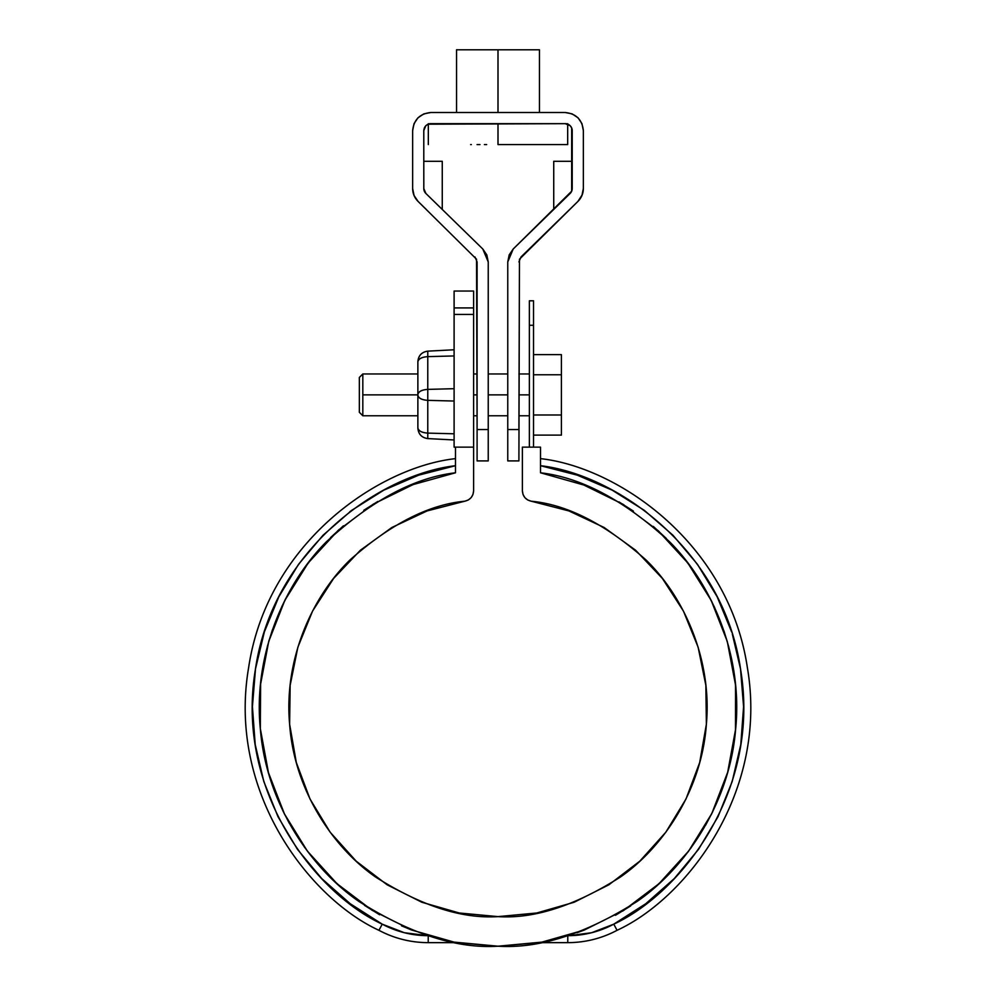 <?xml version="1.0" encoding="UTF-8"?>
<svg xmlns="http://www.w3.org/2000/svg" width="996" height="996" viewBox="0 0 996 996"><rect width="100%" height="100%" fill="white"/><g stroke="black" fill="none" stroke-linecap="round" stroke-linejoin="round"><path stroke-width="1.49" d="M533.532 325.281C533.532 292.998 533.532 292.998 533.532 325.281L533.532 447.129L533.532 300.804L529.362 300.804L529.362 447.129L529.362 325.281C529.362 292.998 529.362 292.998 529.362 325.281L533.532 325.281L529.362 325.281M584.602 485.239L540.504 472.789L540.504 447.129L522.39 447.129L522.39 490.879L522.39 447.129L540.504 447.129L540.504 472.789C581.614 477.532 624.666 500.54 669.636 541.824C711.891 584.017 743.016 655.567 735.658 728.923C729.831 802.415 686.456 867.279 637.365 901.268C585.76 933.875 539.297 948.852 498 946.2C456.703 948.852 410.24 933.875 358.635 901.268C309.544 867.279 266.169 802.415 260.342 728.923C252.984 655.567 284.109 584.017 326.364 541.824C371.334 500.54 414.386 477.532 455.496 472.789L455.496 447.129L473.61 447.129L455.496 447.129L455.496 472.789L412.991 484.616L373.4 504.076L338.067 530.495L308.2 562.964L284.819 600.389L268.721 641.461L260.479 684.8L260.342 728.923L268.335 772.311L284.171 813.483L307.328 851.045L336.997 883.689L372.168 910.319L411.647 930.027L401.537 925.832L411.647 930.027L454.076 942.116L498 946.2L538.985 942.652L567.782 942.652C585.225 942.577 601.646 938.469 617.059 930.314L613.773 924.163A97.546 97.546 0 0 1 568.367 935.68M455.496 465.705C380.833 474.245 272.618 548.485 255.3 670.047C235.317 791.135 315.11 893.151 382.227 924.163L350.219 903.721L321.745 878.597L297.48 849.376L278.021 816.77L263.816 781.536L255.213 744.547L252.411 706.674L255.499 668.826L264.363 631.9L278.83 596.778L298.539 564.321L323.003 535.275L351.663 510.363L383.821 490.157L418.706 475.154L455.496 465.705L455.496 458.633C378.791 467.024 266.916 542.783 248.552 668.067C227.474 792.891 309.731 898.38 378.941 930.314L382.227 924.163L404.376 932.729L427.944 935.68A97.546 97.546 0 0 1 382.227 924.163L378.941 930.314C394.354 938.469 410.775 942.577 428.218 942.652L457.015 942.652L498 946.2L541.924 942.116L584.353 930.027L576.945 932.766L584.353 930.027L623.832 910.319L659.003 883.689L688.672 851.045L711.829 813.483L727.665 772.311L735.658 728.923L735.521 684.8L727.279 641.461L711.181 600.389L687.8 562.964L657.933 530.495L622.6 504.076L583.009 484.616M538.985 942.652L567.782 942.652L567.782 935.767L567.782 942.652A104.518 104.518 0 0 0 617.059 930.314C686.717 898.243 768.937 791.87 747.286 667.121C728.375 541.936 616.736 467.024 540.504 458.633L540.504 465.705C615.167 474.245 723.382 548.485 740.7 670.047C760.683 791.135 680.89 893.151 613.773 924.163L617.059 930.314C686.269 898.38 768.526 792.891 747.448 668.067C729.084 542.783 617.209 467.024 540.504 458.633M453.267 941.967L452.01 941.73L453.267 941.967M455.496 458.633C379.264 467.024 267.625 541.936 248.714 667.121C227.063 791.87 309.283 898.243 378.941 930.314A104.518 104.518 0 0 0 428.218 942.652L428.218 935.767L428.218 942.652L457.015 942.652M732.334 634.116L740.501 668.826L743.589 706.674L740.787 744.547L732.185 781.536L717.979 816.77L698.52 849.376L674.255 878.597L645.782 903.721L613.773 924.163L591.624 932.729L569.114 935.68M731.637 631.9L717.17 596.778L697.461 564.321L672.997 535.275L644.337 510.363L612.179 490.157L577.294 475.154L540.504 465.705M581.017 483.869L595.309 489.708M619.026 501.934L633.419 511.11M653.326 526.436L666.336 538.463M682.833 556.677L693.627 570.957M706.637 591.786L714.667 607.597M723.955 630.891L728.873 647.288M734.152 673.321L735.87 688.784M736.268 720.382L735.484 730.815M735.247 733.093L734.948 735.783M727.703 772.186L724.64 782.234M712.812 811.479L705.579 825.273M691.224 847.596L680.679 861.092M663.573 879.418L650.351 891.233M630.667 905.924L615.416 915.312M415.942 483.521L402.77 488.799M377.795 501.449L363.764 510.301M343.433 525.801L330.51 537.628M313.827 555.868L302.983 570.073M289.911 590.815L281.768 606.689M272.456 629.671L267.376 646.342M262.11 671.59L260.205 687.85M259.545 716.522L260.429 729.906M268.098 771.489L268.982 774.577M282.789 810.632L289.363 823.368M304.216 846.824L314.412 860.009M331.718 878.721L344.753 890.486M364.474 905.339L379.65 914.789M427.944 935.68L426.886 935.68M252.424 709.003L252.411 706.674M263.666 634.116L264.363 631.9M349.77 511.77L351.663 510.363M381.717 491.265L383.821 490.157M464.821 501.2L468.282 499.992L464.821 501.2C428.691 504.599 390.469 524.133 350.169 559.789C312.283 596.305 283.748 659.24 289.624 724.229C294.144 789.318 332.291 846.924 375.504 876.978C420.959 905.775 461.783 918.997 498 916.619C534.217 918.997 575.041 905.775 620.496 876.978C663.71 846.924 701.856 789.318 706.376 724.229C712.252 659.24 683.717 596.305 645.831 559.789C605.531 524.133 567.309 504.599 531.179 501.2L568.853 510.923L604.074 527.457L635.61 550.228L662.39 578.452L683.468 611.158L698.121 647.188L705.853 685.323L706.376 724.229L699.678 762.55L686.007 798.979L665.814 832.233L639.806 861.167L608.892 884.784L574.132 902.264L536.732 912.996L498 916.619L459.268 912.996L421.868 902.264L387.108 884.784L356.195 861.167L330.186 832.233L309.993 798.979L296.322 762.55L289.624 724.229L290.147 685.323L297.879 647.188L312.532 611.158L333.61 578.452L360.39 550.228L391.926 527.457L427.147 510.923L464.821 501.2C470.237 499.88 473.162 496.431 473.61 490.879L473.61 314.437L454.101 314.437L454.101 291.044L473.61 291.044L473.61 447.129L454.101 447.129L454.101 307.926C454.101 285.528 454.101 285.528 454.101 307.926L473.61 307.926C473.61 285.528 473.61 285.528 473.61 307.926L454.101 307.926M622.375 911.216L623.832 910.319M687.651 852.402L688.672 851.045M711.082 814.977L711.829 813.483M727.205 773.954L727.665 772.311M735.496 730.616L735.571 685.26L727.279 641.461M711.941 601.908L711.181 600.389M688.834 564.334L687.8 562.964M659.203 531.652L657.933 530.495M624.044 504.972L622.6 504.076M339.312 529.374L338.067 530.495M285.591 598.857L284.819 600.389M269.194 639.868L268.733 641.461M260.641 683.119L260.292 728.425L268.522 772.996L284.669 814.479L307.328 851.045M450.827 941.494L453.79 942.067M410.053 929.405L411.647 930.027M542.222 942.067L544.837 941.556M522.39 490.879L523.037 494.489L522.39 490.879C522.838 496.431 525.764 499.88 531.179 501.2L527.718 499.992L524.88 497.651L527.718 499.992M523.037 494.489L524.88 497.651L523.037 494.489M472.963 494.489L471.12 497.651L468.282 499.992L471.12 497.651L472.963 494.489L473.61 490.879L473.61 422.74M455.496 472.789L412.991 484.616M424.943 192.34L425.89 193.473A6.972 6.972 -179.6 0 1 423.786 188.493L425.89 193.473L482.774 248.975L486.82 254.914L488.239 261.948L488.239 429.55L477.096 429.55L476.549 259.234L418.108 201.453L414.062 195.527L412.643 188.493L412.643 130.625L414.025 123.691L417.947 117.814L423.823 113.893L430.758 112.511L565.242 112.511L572.177 113.893L578.054 117.814L581.975 123.691L583.357 130.625L583.357 188.493L581.938 195.527L577.892 201.453L519.451 259.234L518.904 429.55L507.761 429.55L507.761 261.948L509.18 254.914L513.226 248.975L571.667 191.195L571.679 127.961L570.173 125.695L565.242 123.666L428.093 124.189L425.827 125.695L423.786 130.625L423.81 188.891M424.321 127.961L423.786 130.625C424.234 126.43 426.562 124.102 430.758 123.666L445.735 123.666M439.834 207.081L482.774 248.975L486.82 254.914M476.549 259.234L418.108 201.453A18.115 18.115 -179.6 0 1 412.643 188.493L412.643 130.625L414.025 123.691L417.947 117.814L423.823 113.893M412.643 130.625C413.801 119.707 419.839 113.669 430.758 112.511L565.242 112.511L572.177 113.893L578.054 117.814L581.975 123.691M519.451 259.234L518.904 460.911L507.761 460.911L507.761 261.948L509.18 254.914M550.265 123.666L432.015 123.666M539.459 112.511L539.459 49.8L539.459 112.511L550.265 112.511L445.735 112.511L456.542 112.511L456.542 49.8L498 49.8L456.542 49.8L456.542 112.511M424.981 192.39L424.557 191.668M414.075 195.552L418.108 201.453L426.437 209.596M423.786 130.625L423.798 188.543M442.261 161.29L423.786 161.29L442.261 161.29L442.261 209.446M423.337 206.57L420.972 204.242M437.817 205.114L434.206 201.59M482.774 248.975L488.239 261.948L488.239 460.911L477.096 460.911L477.096 261.948L474.992 256.956M477.096 429.55C477.096 470.622 477.096 470.622 477.096 429.55L488.239 429.55C488.239 470.622 488.239 470.622 488.239 429.55M571.642 191.232L572.214 188.493A6.972 6.972 -179.6 0 1 570.11 193.473L513.226 248.975L507.761 261.948M565.242 112.511C576.161 113.669 582.199 119.707 583.357 130.625L583.357 188.518A18.115 18.115 -179.6 0 1 577.892 201.453L521.008 256.956L518.904 261.948M430.758 123.666L498 123.666L498 144.569L498 123.666L565.242 123.666A6.972 6.972 -179.6 0 1 572.214 130.625L572.214 188.493M582.237 194.768L577.892 201.453L582.087 195.154M553.739 161.29L572.214 161.29L553.739 161.29L553.739 209.446L567.521 196M577.879 201.466L574.58 204.69M575.028 204.242L569.563 209.596M565.379 198.092L561.794 201.59M518.904 429.55C518.904 470.622 518.904 470.622 518.904 429.55L507.761 429.55C507.761 470.622 507.761 470.622 507.761 429.55M498 112.511L498 49.8L468.381 49.8L539.459 49.8L498 49.8L498 112.511M527.619 49.8L490.343 49.8M518.941 49.8L501.872 49.8M486.671 49.8L477.059 49.8M429.662 123.666L433.621 123.666M562.379 123.666L566.338 123.666M498 144.569L567.683 144.569L498 144.569M525.365 144.569L524.668 144.569M518.941 144.569L509.33 144.569M486.671 144.569L484.405 144.569M479.985 144.569L477.059 144.569M471.332 144.569L470.635 144.569M512.791 49.8L498 49.8M507.761 394.864L488.239 394.864L507.761 394.864M477.096 394.864L473.61 394.864L477.096 394.864M417.872 394.864L362.818 394.864L362.818 415.768L359.344 412.294L359.344 377.447L362.818 373.961L362.818 394.864L417.872 394.864M533.532 414.983L533.532 374.757L561.408 374.757L561.408 354.638L533.532 354.638L561.408 354.638L561.408 374.757L533.532 374.757L533.532 414.983L561.408 414.983L561.408 374.757L561.408 414.983L533.532 414.983M533.532 435.103L561.408 435.103L561.408 414.983L561.408 435.103L533.532 435.103M529.362 394.864L518.904 394.864L529.362 394.864M362.818 394.864L362.818 373.961L359.344 377.447L359.344 412.294L359.344 394.864M454.101 315.396L454.101 426.226M454.101 355.945L427.77 356.63L427.77 351.152L454.101 349.77L427.77 351.152L427.77 389.386L427.77 356.63C421.756 357.091 418.457 358.821 417.872 361.859L417.872 394.603L417.872 361.859C418.42 358.809 421.719 357.066 427.77 356.63L454.101 355.945L454.101 388.689L427.77 389.386L427.77 400.355L454.101 401.039L427.77 400.355L427.77 389.386L454.101 388.689M417.872 419.254L417.872 395.138C418.42 398.188 421.719 399.919 427.77 400.355L427.77 438.589L427.77 433.111L454.101 433.795L427.77 433.111L427.77 400.355C421.756 399.906 418.457 398.163 417.872 395.138L417.872 427.882C418.457 430.919 421.756 432.65 427.77 433.111C421.719 432.675 418.42 430.932 417.872 427.882M473.61 307.926L473.61 314.437L454.101 314.437L454.101 447.129L455.496 447.129M454.101 439.971L427.77 438.589C421.756 437.692 418.457 434.206 417.872 428.156C418.42 434.244 421.719 437.73 427.77 438.589L454.101 439.971M454.101 433.795L454.101 401.039M427.77 389.386C421.756 389.834 418.457 391.577 417.872 394.603C418.42 391.553 421.719 389.822 427.77 389.386M427.77 351.152C421.719 352.011 418.42 355.497 417.872 361.585C418.457 355.535 421.756 352.049 427.77 351.152M473.61 415.768L477.096 415.768M567.683 123.666L567.683 144.569M428.317 144.569L428.317 123.666M507.761 415.768L488.239 415.768M417.872 415.768L362.818 415.768M362.818 373.961L417.872 373.961M473.61 373.961L477.096 373.961M488.239 373.961L507.761 373.961M529.362 415.768L518.904 415.768M518.904 373.961L529.362 373.961"/></g></svg>

